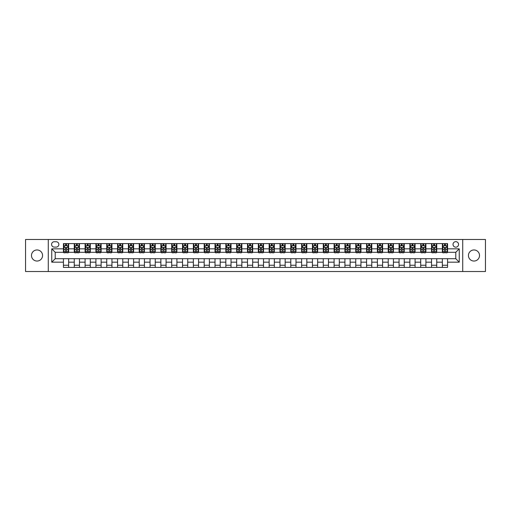 <?xml version="1.0" encoding="UTF-8"?>
<svg xmlns="http://www.w3.org/2000/svg" width="511" height="511" viewBox="0 0 511 511"><rect width="100%" height="100%" fill="white"/><g stroke="black" fill="none" stroke-linecap="round" stroke-linejoin="round"><path stroke-width="0.77" d="M473.972 249.956A5.544 5.544 0 0 0 468.434 255.5A5.544 5.544 0 0 0 473.972 261.044A5.544 5.544 0 0 0 479.516 255.5A5.544 5.544 0 0 0 473.972 249.956M37.028 249.956A5.544 5.544 0 0 0 31.484 255.5A5.544 5.544 0 0 0 37.028 261.044A5.544 5.544 0 0 0 42.566 255.5A5.544 5.544 0 0 0 37.028 249.956M455.786 241.646A2.772 2.772 0 0 0 453.014 244.411A2.772 2.772 0 0 0 455.786 247.183A2.772 2.772 0 0 0 458.559 244.411A2.772 2.772 0 0 0 455.786 241.646M462.717 271.52L485.45 271.52L485.45 239.48L462.717 239.48L462.717 271.52L48.283 271.52L48.283 239.48L25.55 239.48L25.55 271.52L48.283 271.52M54.262 247.1L56.165 247.1A2.683 2.683 0 0 0 58.854 244.411A2.683 2.683 0 0 0 56.165 241.729L54.262 241.729A2.683 2.683 0 0 0 51.579 244.411A2.683 2.683 0 0 0 54.262 247.1M462.717 239.48L48.283 239.48M63.441 262.169L51.752 262.169L51.752 248.831L63.441 248.831L63.441 252.293L55.214 252.293L55.214 258.707L63.441 258.707L63.441 267.406L447.559 267.406L447.559 258.707L455.786 258.707L455.786 252.293L447.559 252.293L447.559 248.831L459.248 248.831L459.248 262.169L447.559 262.169M447.559 248.831L447.559 243.594L63.441 243.594L63.441 248.831M442.36 243.594L442.36 252.293L442.794 252.293M444.442 252.293L445.477 252.293M447.125 252.293L447.559 252.293M442.36 252.293L436.298 252.293M431.533 243.594L431.533 252.293L431.967 252.293M433.615 252.293L434.65 252.293M431.533 252.293L425.471 252.293M420.706 243.594L420.706 252.293L421.141 252.293M422.789 252.293L423.83 252.293M420.706 252.293L414.645 252.293M409.879 243.594L409.879 252.293L410.314 252.293M411.962 252.293L413.003 252.293M409.879 252.293L403.818 252.293M399.059 243.594L399.059 252.293L399.487 252.293M401.135 252.293L402.176 252.293M399.059 252.293L392.991 252.293M388.232 243.594L388.232 252.293L388.66 252.293M390.308 252.293L391.349 252.293M388.232 252.293L382.171 252.293M377.405 243.594L377.405 252.293L377.84 252.293M379.481 252.293L380.523 252.293M377.405 252.293L371.344 252.293M366.579 243.594L366.579 252.293L367.013 252.293M368.655 252.293L369.696 252.293M366.579 252.293L360.517 252.293M355.752 243.594L355.752 252.293L356.186 252.293M357.828 252.293L358.869 252.293M355.752 252.293L349.69 252.293M344.925 243.594L344.925 252.293L345.359 252.293M347.001 252.293L348.042 252.293M344.925 252.293L338.863 252.293M334.098 243.594L334.098 252.293L334.533 252.293M336.181 252.293L337.215 252.293M334.098 252.293L328.036 252.293M323.271 243.594L323.271 252.293L323.706 252.293M325.354 252.293L326.388 252.293M323.271 252.293L317.21 252.293M312.445 243.594L312.445 252.293L312.879 252.293M314.527 252.293L315.562 252.293M312.445 252.293L306.383 252.293M301.618 243.594L301.618 252.293L302.052 252.293M303.7 252.293L304.735 252.293M301.618 252.293L295.556 252.293M290.791 243.594L290.791 252.293L291.225 252.293M292.873 252.293L293.914 252.293M290.791 252.293L284.729 252.293M279.971 243.594L279.971 252.293L280.398 252.293M282.046 252.293L283.088 252.293M279.971 252.293L273.902 252.293M269.144 243.594L269.144 252.293L269.572 252.293M271.22 252.293L272.261 252.293M269.144 252.293L263.076 252.293M258.317 243.594L258.317 252.293L258.745 252.293M260.393 252.293L261.434 252.293M258.317 252.293L252.255 252.293M247.49 243.594L247.49 252.293L247.924 252.293M249.566 252.293L250.607 252.293M247.49 252.293L241.428 252.293M236.663 243.594L236.663 252.293L237.098 252.293M238.739 252.293L239.78 252.293M236.663 252.293L230.602 252.293M225.836 243.594L225.836 252.293L226.271 252.293M227.912 252.293L228.954 252.293M225.836 252.293L219.775 252.293M215.01 243.594L215.01 252.293L215.444 252.293M217.086 252.293L218.127 252.293M215.01 252.293L208.948 252.293M204.183 243.594L204.183 252.293L204.617 252.293M206.265 252.293L207.3 252.293M204.183 252.293L198.121 252.293M193.356 243.594L193.356 252.293L193.79 252.293M195.438 252.293L196.473 252.293M193.356 252.293L187.294 252.293M182.529 243.594L182.529 252.293L182.964 252.293M184.612 252.293L185.646 252.293M182.529 252.293L176.467 252.293M171.702 243.594L171.702 252.293L172.137 252.293M173.785 252.293L174.819 252.293M171.702 252.293L165.641 252.293M160.876 243.594L160.876 252.293L161.31 252.293M162.958 252.293L163.999 252.293M160.876 252.293L154.814 252.293M150.055 243.594L150.055 252.293L150.483 252.293M152.131 252.293L153.172 252.293M150.055 252.293L143.987 252.293M139.228 243.594L139.228 252.293L139.656 252.293M141.304 252.293L142.345 252.293M139.228 252.293L133.16 252.293M128.402 243.594L128.402 252.293L128.829 252.293M130.477 252.293L131.519 252.293M128.402 252.293L122.34 252.293M117.575 243.594L117.575 252.293L118.009 252.293M119.651 252.293L120.692 252.293M117.575 252.293L111.513 252.293M106.748 243.594L106.748 252.293L107.182 252.293M108.824 252.293L109.865 252.293M106.748 252.293L100.686 252.293M95.921 243.594L95.921 252.293L96.355 252.293M97.997 252.293L99.038 252.293M95.921 252.293L89.859 252.293M85.094 243.594L85.094 252.293L85.529 252.293M87.17 252.293L88.211 252.293M85.094 252.293L79.033 252.293M74.267 243.594L74.267 252.293L74.702 252.293M76.35 252.293L77.385 252.293M74.267 252.293L68.206 252.293M63.441 252.293L63.875 252.293M65.523 252.293L66.558 252.293M63.441 258.707L68.64 258.707L68.64 267.406M447.559 258.707L68.64 258.707M68.64 243.594L68.64 252.293M63.441 245.759L63.875 245.759M65.523 245.759L66.558 245.759M68.206 245.759L68.64 245.759M63.441 265.241L68.64 265.241M74.267 258.707L74.267 267.406M79.467 243.594L79.467 252.293M74.267 245.759L74.702 245.759M76.35 245.759L77.385 245.759M79.033 245.759L79.467 245.759M79.467 258.707L79.467 267.406M74.267 265.241L79.467 265.241M85.094 258.707L85.094 267.406M90.294 258.707L90.294 267.406M85.094 265.241L90.294 265.241M90.294 243.594L90.294 252.293M85.094 245.759L85.529 245.759M87.17 245.759L88.211 245.759M89.859 245.759L90.294 245.759M95.921 258.707L95.921 267.406M101.121 258.707L101.121 267.406M95.921 265.241L101.121 265.241M101.121 243.594L101.121 252.293M95.921 245.759L96.355 245.759M97.997 245.759L99.038 245.759M100.686 245.759L101.121 245.759M106.748 258.707L106.748 267.406M111.941 258.707L111.941 267.406M106.748 265.241L111.941 265.241M111.941 243.594L111.941 252.293M106.748 245.759L107.182 245.759M108.824 245.759L109.865 245.759M111.513 245.759L111.941 245.759M117.575 258.707L117.575 267.406M122.768 258.707L122.768 267.406M117.575 265.241L122.768 265.241M122.768 243.594L122.768 252.293M117.575 245.759L118.009 245.759M119.651 245.759L120.692 245.759M122.34 245.759L122.768 245.759M128.402 258.707L128.402 267.406M133.595 258.707L133.595 267.406M128.402 265.241L133.595 265.241M133.595 243.594L133.595 252.293M128.402 245.759L128.829 245.759M130.477 245.759L131.519 245.759M133.16 245.759L133.595 245.759M139.228 258.707L139.228 267.406M144.421 258.707L144.421 267.406M139.228 265.241L144.421 265.241M144.421 243.594L144.421 252.293M139.228 245.759L139.656 245.759M141.304 245.759L142.345 245.759M143.987 245.759L144.421 245.759M150.055 258.707L150.055 267.406M155.248 258.707L155.248 267.406M150.055 265.241L155.248 265.241M155.248 243.594L155.248 252.293M150.055 245.759L150.483 245.759M152.131 245.759L153.172 245.759M154.814 245.759L155.248 245.759M160.876 258.707L160.876 267.406M166.075 258.707L166.075 267.406M160.876 265.241L166.075 265.241M166.075 243.594L166.075 252.293M160.876 245.759L161.31 245.759M162.958 245.759L163.999 245.759M165.641 245.759L166.075 245.759M171.702 258.707L171.702 267.406M176.902 258.707L176.902 267.406M171.702 265.241L176.902 265.241M176.902 243.594L176.902 252.293M171.702 245.759L172.137 245.759M173.785 245.759L174.819 245.759M176.467 245.759L176.902 245.759M182.529 258.707L182.529 267.406M187.729 258.707L187.729 267.406M182.529 265.241L187.729 265.241M187.729 243.594L187.729 252.293M182.529 245.759L182.964 245.759M184.612 245.759L185.646 245.759M187.294 245.759L187.729 245.759M193.356 258.707L193.356 267.406M198.555 258.707L198.555 267.406M193.356 265.241L198.555 265.241M198.555 243.594L198.555 252.293M193.356 245.759L193.79 245.759M195.438 245.759L196.473 245.759M198.121 245.759L198.555 245.759M204.183 258.707L204.183 267.406M209.382 258.707L209.382 267.406M204.183 265.241L209.382 265.241M209.382 243.594L209.382 252.293M204.183 245.759L204.617 245.759M206.265 245.759L207.3 245.759M208.948 245.759L209.382 245.759M215.01 258.707L215.01 267.406M220.209 258.707L220.209 267.406M215.01 265.241L220.209 265.241M220.209 243.594L220.209 252.293M215.01 245.759L215.444 245.759M217.086 245.759L218.127 245.759M219.775 245.759L220.209 245.759M225.836 258.707L225.836 267.406M231.029 258.707L231.029 267.406M225.836 265.241L231.029 265.241M231.029 243.594L231.029 252.293M225.836 245.759L226.271 245.759M227.912 245.759L228.954 245.759M230.602 245.759L231.029 245.759M236.663 258.707L236.663 267.406M241.856 258.707L241.856 267.406M236.663 265.241L241.856 265.241M241.856 243.594L241.856 252.293M236.663 245.759L237.098 245.759M238.739 245.759L239.78 245.759M241.428 245.759L241.856 245.759M247.49 258.707L247.49 267.406M252.683 258.707L252.683 267.406M247.49 265.241L252.683 265.241M252.683 243.594L252.683 252.293M247.49 245.759L247.924 245.759M249.566 245.759L250.607 245.759M252.255 245.759L252.683 245.759M258.317 258.707L258.317 267.406M263.51 258.707L263.51 267.406M258.317 265.241L263.51 265.241M263.51 243.594L263.51 252.293M258.317 245.759L258.745 245.759M260.393 245.759L261.434 245.759M263.076 245.759L263.51 245.759M269.144 258.707L269.144 267.406M274.337 258.707L274.337 267.406M269.144 265.241L274.337 265.241M274.337 243.594L274.337 252.293M269.144 245.759L269.572 245.759M271.22 245.759L272.261 245.759M273.902 245.759L274.337 245.759M279.971 258.707L279.971 267.406M285.164 258.707L285.164 267.406M279.971 265.241L285.164 265.241M285.164 243.594L285.164 252.293M279.971 245.759L280.398 245.759M282.046 245.759L283.088 245.759M284.729 245.759L285.164 245.759M290.791 258.707L290.791 267.406M295.99 258.707L295.99 267.406M290.791 265.241L295.99 265.241M295.99 243.594L295.99 252.293M290.791 245.759L291.225 245.759M292.873 245.759L293.914 245.759M295.556 245.759L295.99 245.759M301.618 258.707L301.618 267.406M306.817 258.707L306.817 267.406M301.618 265.241L306.817 265.241M306.817 243.594L306.817 252.293M301.618 245.759L302.052 245.759M303.7 245.759L304.735 245.759M306.383 245.759L306.817 245.759M312.445 258.707L312.445 267.406M317.644 258.707L317.644 267.406M312.445 265.241L317.644 265.241M317.644 243.594L317.644 252.293M312.445 245.759L312.879 245.759M314.527 245.759L315.562 245.759M317.21 245.759L317.644 245.759M323.271 258.707L323.271 267.406M328.471 258.707L328.471 267.406M323.271 265.241L328.471 265.241M328.471 243.594L328.471 252.293M323.271 245.759L323.706 245.759M325.354 245.759L326.388 245.759M328.036 245.759L328.471 245.759M334.098 258.707L334.098 267.406M339.298 258.707L339.298 267.406M334.098 265.241L339.298 265.241M339.298 243.594L339.298 252.293M334.098 245.759L334.533 245.759M336.181 245.759L337.215 245.759M338.863 245.759L339.298 245.759M344.925 258.707L344.925 267.406M350.124 258.707L350.124 267.406M344.925 265.241L350.124 265.241M350.124 243.594L350.124 252.293M344.925 245.759L345.359 245.759M347.001 245.759L348.042 245.759M349.69 245.759L350.124 245.759M355.752 258.707L355.752 267.406M360.945 258.707L360.945 267.406M355.752 265.241L360.945 265.241M360.945 243.594L360.945 252.293M355.752 245.759L356.186 245.759M357.828 245.759L358.869 245.759M360.517 245.759L360.945 245.759M366.579 258.707L366.579 267.406M371.772 258.707L371.772 267.406M366.579 265.241L371.772 265.241M371.772 243.594L371.772 252.293M366.579 245.759L367.013 245.759M368.655 245.759L369.696 245.759M371.344 245.759L371.772 245.759M377.405 258.707L377.405 267.406M382.598 258.707L382.598 267.406M377.405 265.241L382.598 265.241M382.598 243.594L382.598 252.293M377.405 245.759L377.84 245.759M379.481 245.759L380.523 245.759M382.171 245.759L382.598 245.759M388.232 258.707L388.232 267.406M393.425 258.707L393.425 267.406M388.232 265.241L393.425 265.241M393.425 243.594L393.425 252.293M388.232 245.759L388.66 245.759M390.308 245.759L391.349 245.759M392.991 245.759L393.425 245.759M399.059 258.707L399.059 267.406M404.252 258.707L404.252 267.406M399.059 265.241L404.252 265.241M404.252 243.594L404.252 252.293M399.059 245.759L399.487 245.759M401.135 245.759L402.176 245.759M403.818 245.759L404.252 245.759M409.879 258.707L409.879 267.406M415.079 258.707L415.079 267.406M409.879 265.241L415.079 265.241M415.079 243.594L415.079 252.293M409.879 245.759L410.314 245.759M411.962 245.759L413.003 245.759M414.645 245.759L415.079 245.759M420.706 258.707L420.706 267.406M425.906 258.707L425.906 267.406M420.706 265.241L425.906 265.241M425.906 243.594L425.906 252.293M420.706 245.759L421.141 245.759M422.789 245.759L423.83 245.759M425.471 245.759L425.906 245.759M431.533 258.707L431.533 267.406M436.733 258.707L436.733 267.406M431.533 265.241L436.733 265.241M436.733 243.594L436.733 252.293M431.533 245.759L431.967 245.759M433.615 245.759L434.65 245.759M436.298 245.759L436.733 245.759M442.36 258.707L442.36 267.406M442.36 265.241L447.559 265.241M442.36 245.759L442.794 245.759M444.442 245.759L445.477 245.759M447.125 245.759L447.559 245.759M55.214 252.293L51.752 248.831M55.214 258.707L51.752 262.169M459.248 248.831L455.786 252.293M459.248 262.169L455.786 258.707M66.558 244.718L65.523 244.718M68.206 251.731L66.558 251.731L66.558 252.817L68.206 252.817L68.206 247.535L67.337 245.797L64.744 245.797L63.875 247.535L63.875 252.817L65.523 252.817L65.523 251.731L63.875 251.731M63.875 247.535L63.875 243.594M68.206 247.535L68.206 243.594M65.523 245.797L65.523 243.594M66.558 243.594L66.558 245.797M66.558 251.731L66.558 248.18L65.523 248.18L65.523 251.731M77.385 244.718L76.35 244.718M79.033 251.731L77.385 251.731L77.385 252.817L79.033 252.817L79.033 247.535L78.164 245.797L75.571 245.797L74.702 247.535L74.702 252.817L76.35 252.817L76.35 251.731L74.702 251.731M74.702 247.535L74.702 243.594M79.033 247.535L79.033 243.594M76.35 245.797L76.35 243.594M77.385 243.594L77.385 245.797M77.385 251.731L77.385 248.18L76.35 248.18L76.35 251.731M88.211 244.718L87.17 244.718M89.859 251.731L88.211 251.731L88.211 252.817L89.859 252.817L89.859 247.535L88.991 245.797L86.391 245.797L85.529 247.535L85.529 252.817L87.17 252.817L87.17 251.731L85.529 251.731M85.529 247.535L85.529 243.594M89.859 247.535L89.859 243.594M87.17 245.797L87.17 243.594M88.211 243.594L88.211 245.797M88.211 251.731L88.211 248.18L87.17 248.18L87.17 251.731M99.038 244.718L97.997 244.718M100.686 251.731L99.038 251.731L99.038 252.817L100.686 252.817L100.686 247.535L99.817 245.797L97.218 245.797L96.355 247.535L96.355 252.817L97.997 252.817L97.997 251.731L96.355 251.731M96.355 247.535L96.355 243.594M100.686 247.535L100.686 243.594M97.997 245.797L97.997 243.594M99.038 243.594L99.038 245.797M99.038 251.731L99.038 248.18L97.997 248.18L97.997 251.731M109.865 244.718L108.824 244.718M111.513 251.731L109.865 251.731L109.865 252.817L111.513 252.817L111.513 247.535L110.644 245.797L108.045 245.797L107.182 247.535L107.182 252.817L108.824 252.817L108.824 251.731L107.182 251.731M107.182 247.535L107.182 243.594M111.513 247.535L111.513 243.594M108.824 245.797L108.824 243.594M109.865 243.594L109.865 245.797M109.865 251.731L109.865 248.18L108.824 248.18L108.824 251.731M120.692 244.718L119.651 244.718M122.34 251.731L120.692 251.731L120.692 252.817L122.34 252.817L122.34 247.535L121.471 245.797L118.871 245.797L118.009 247.535L118.009 252.817L119.651 252.817L119.651 251.731L118.009 251.731M118.009 247.535L118.009 243.594M122.34 247.535L122.34 243.594M119.651 245.797L119.651 243.594M120.692 243.594L120.692 245.797M120.692 251.731L120.692 248.18L119.651 248.18L119.651 251.731M131.519 244.718L130.477 244.718M133.16 251.731L131.519 251.731L131.519 252.817L133.16 252.817L133.16 247.535L132.298 245.797L129.698 245.797L128.829 247.535L128.829 252.817L130.477 252.817L130.477 251.731L128.829 251.731M128.829 247.535L128.829 243.594M133.16 247.535L133.16 243.594M130.477 245.797L130.477 243.594M131.519 243.594L131.519 245.797M131.519 251.731L131.519 248.18L130.477 248.18L130.477 251.731M142.345 244.718L141.304 244.718M143.987 251.731L142.345 251.731L142.345 252.817L143.987 252.817L143.987 247.535L143.125 245.797L140.525 245.797L139.656 247.535L139.656 252.817L141.304 252.817L141.304 251.731L139.656 251.731M139.656 247.535L139.656 243.594M143.987 247.535L143.987 243.594M141.304 245.797L141.304 243.594M142.345 243.594L142.345 245.797M142.345 251.731L142.345 248.18L141.304 248.18L141.304 251.731M153.172 244.718L152.131 244.718M154.814 251.731L153.172 251.731L153.172 252.817L154.814 252.817L154.814 247.535L153.952 245.797L151.352 245.797L150.483 247.535L150.483 252.817L152.131 252.817L152.131 251.731L150.483 251.731M150.483 247.535L150.483 243.594M154.814 247.535L154.814 243.594M152.131 245.797L152.131 243.594M153.172 243.594L153.172 245.797M153.172 251.731L153.172 248.18L152.131 248.18L152.131 251.731M163.999 244.718L162.958 244.718M165.641 251.731L163.999 251.731L163.999 252.817L165.641 252.817L165.641 247.535L164.778 245.797L162.179 245.797L161.31 247.535L161.31 252.817L162.958 252.817L162.958 251.731L161.31 251.731M161.31 247.535L161.31 243.594M165.641 247.535L165.641 243.594M162.958 245.797L162.958 243.594M163.999 243.594L163.999 245.797M163.999 251.731L163.999 248.18L162.958 248.18L162.958 251.731M174.819 244.718L173.785 244.718M176.467 251.731L174.819 251.731L174.819 252.817L176.467 252.817L176.467 247.535L175.605 245.797L173.005 245.797L172.137 247.535L172.137 252.817L173.785 252.817L173.785 251.731L172.137 251.731M172.137 247.535L172.137 243.594M176.467 247.535L176.467 243.594M173.785 245.797L173.785 243.594M174.819 243.594L174.819 245.797M174.819 251.731L174.819 248.18L173.785 248.18L173.785 251.731M185.646 244.718L184.612 244.718M187.294 251.731L185.646 251.731L185.646 252.817L187.294 252.817L187.294 247.535L186.426 245.797L183.832 245.797L182.964 247.535L182.964 252.817L184.612 252.817L184.612 251.731L182.964 251.731M182.964 247.535L182.964 243.594M187.294 247.535L187.294 243.594M184.612 245.797L184.612 243.594M185.646 243.594L185.646 245.797M185.646 251.731L185.646 248.18L184.612 248.18L184.612 251.731M196.473 244.718L195.438 244.718M198.121 251.731L196.473 251.731L196.473 252.817L198.121 252.817L198.121 247.535L197.252 245.797L194.659 245.797L193.79 247.535L193.79 252.817L195.438 252.817L195.438 251.731L193.79 251.731M193.79 247.535L193.79 243.594M198.121 247.535L198.121 243.594M195.438 245.797L195.438 243.594M196.473 243.594L196.473 245.797M196.473 251.731L196.473 248.18L195.438 248.18L195.438 251.731M207.3 244.718L206.265 244.718M208.948 251.731L207.3 251.731L207.3 252.817L208.948 252.817L208.948 247.535L208.079 245.797L205.479 245.797L204.617 247.535L204.617 252.817L206.265 252.817L206.265 251.731L204.617 251.731M204.617 247.535L204.617 243.594M208.948 247.535L208.948 243.594M206.265 245.797L206.265 243.594M207.3 243.594L207.3 245.797M207.3 251.731L207.3 248.18L206.265 248.18L206.265 251.731M218.127 244.718L217.086 244.718M219.775 251.731L218.127 251.731L218.127 252.817L219.775 252.817L219.775 247.535L218.906 245.797L216.306 245.797L215.444 247.535L215.444 252.817L217.086 252.817L217.086 251.731L215.444 251.731M215.444 247.535L215.444 243.594M219.775 247.535L219.775 243.594M217.086 245.797L217.086 243.594M218.127 243.594L218.127 245.797M218.127 251.731L218.127 248.18L217.086 248.18L217.086 251.731M228.954 244.718L227.912 244.718M230.602 251.731L228.954 251.731L228.954 252.817L230.602 252.817L230.602 247.535L229.733 245.797L227.133 245.797L226.271 247.535L226.271 252.817L227.912 252.817L227.912 251.731L226.271 251.731M226.271 247.535L226.271 243.594M230.602 247.535L230.602 243.594M227.912 245.797L227.912 243.594M228.954 243.594L228.954 245.797M228.954 251.731L228.954 248.18L227.912 248.18L227.912 251.731M239.78 244.718L238.739 244.718M241.428 251.731L239.78 251.731L239.78 252.817L241.428 252.817L241.428 247.535L240.56 245.797L237.96 245.797L237.098 247.535L237.098 252.817L238.739 252.817L238.739 251.731L237.098 251.731M237.098 247.535L237.098 243.594M241.428 247.535L241.428 243.594M238.739 245.797L238.739 243.594M239.78 243.594L239.78 245.797M239.78 251.731L239.78 248.18L238.739 248.18L238.739 251.731M250.607 244.718L249.566 244.718M252.255 251.731L250.607 251.731L250.607 252.817L252.255 252.817L252.255 247.535L251.386 245.797L248.787 245.797L247.924 247.535L247.924 252.817L249.566 252.817L249.566 251.731L247.924 251.731M247.924 247.535L247.924 243.594M252.255 247.535L252.255 243.594M249.566 245.797L249.566 243.594M250.607 243.594L250.607 245.797M250.607 251.731L250.607 248.18L249.566 248.18L249.566 251.731M261.434 244.718L260.393 244.718M263.076 251.731L261.434 251.731L261.434 252.817L263.076 252.817L263.076 247.535L262.213 245.797L259.614 245.797L258.745 247.535L258.745 252.817L260.393 252.817L260.393 251.731L258.745 251.731M258.745 247.535L258.745 243.594M263.076 247.535L263.076 243.594M260.393 245.797L260.393 243.594M261.434 243.594L261.434 245.797M261.434 251.731L261.434 248.18L260.393 248.18L260.393 251.731M272.261 244.718L271.22 244.718M273.902 251.731L272.261 251.731L272.261 252.817L273.902 252.817L273.902 247.535L273.04 245.797L270.44 245.797L269.572 247.535L269.572 252.817L271.22 252.817L271.22 251.731L269.572 251.731M269.572 247.535L269.572 243.594M273.902 247.535L273.902 243.594M271.22 245.797L271.22 243.594M272.261 243.594L272.261 245.797M272.261 251.731L272.261 248.18L271.22 248.18L271.22 251.731M283.088 244.718L282.046 244.718M284.729 251.731L283.088 251.731L283.088 252.817L284.729 252.817L284.729 247.535L283.867 245.797L281.267 245.797L280.398 247.535L280.398 252.817L282.046 252.817L282.046 251.731L280.398 251.731M280.398 247.535L280.398 243.594M284.729 247.535L284.729 243.594M282.046 245.797L282.046 243.594M283.088 243.594L283.088 245.797M283.088 251.731L283.088 248.18L282.046 248.18L282.046 251.731M293.914 244.718L292.873 244.718M295.556 251.731L293.914 251.731L293.914 252.817L295.556 252.817L295.556 247.535L294.694 245.797L292.094 245.797L291.225 247.535L291.225 252.817L292.873 252.817L292.873 251.731L291.225 251.731M291.225 247.535L291.225 243.594M295.556 247.535L295.556 243.594M292.873 245.797L292.873 243.594M293.914 243.594L293.914 245.797M293.914 251.731L293.914 248.18L292.873 248.18L292.873 251.731M304.735 244.718L303.7 244.718M306.383 251.731L304.735 251.731L304.735 252.817L306.383 252.817L306.383 247.535L305.521 245.797L302.921 245.797L302.052 247.535L302.052 252.817L303.7 252.817L303.7 251.731L302.052 251.731M302.052 247.535L302.052 243.594M306.383 247.535L306.383 243.594M303.7 245.797L303.7 243.594M304.735 243.594L304.735 245.797M304.735 251.731L304.735 248.18L303.7 248.18L303.7 251.731M315.562 244.718L314.527 244.718M317.21 251.731L315.562 251.731L315.562 252.817L317.21 252.817L317.21 247.535L316.341 245.797L313.748 245.797L312.879 247.535L312.879 252.817L314.527 252.817L314.527 251.731L312.879 251.731M312.879 247.535L312.879 243.594M317.21 247.535L317.21 243.594M314.527 245.797L314.527 243.594M315.562 243.594L315.562 245.797M315.562 251.731L315.562 248.18L314.527 248.18L314.527 251.731M326.388 244.718L325.354 244.718M328.036 251.731L326.388 251.731L326.388 252.817L328.036 252.817L328.036 247.535L327.168 245.797L324.574 245.797L323.706 247.535L323.706 252.817L325.354 252.817L325.354 251.731L323.706 251.731M323.706 247.535L323.706 243.594M328.036 247.535L328.036 243.594M325.354 245.797L325.354 243.594M326.388 243.594L326.388 245.797M326.388 251.731L326.388 248.18L325.354 248.18L325.354 251.731M337.215 244.718L336.181 244.718M338.863 251.731L337.215 251.731L337.215 252.817L338.863 252.817L338.863 247.535L337.995 245.797L335.395 245.797L334.533 247.535L334.533 252.817L336.181 252.817L336.181 251.731L334.533 251.731M334.533 247.535L334.533 243.594M338.863 247.535L338.863 243.594M336.181 245.797L336.181 243.594M337.215 243.594L337.215 245.797M337.215 251.731L337.215 248.18L336.181 248.18L336.181 251.731M348.042 244.718L347.001 244.718M349.69 251.731L348.042 251.731L348.042 252.817L349.69 252.817L349.69 247.535L348.821 245.797L346.222 245.797L345.359 247.535L345.359 252.817L347.001 252.817L347.001 251.731L345.359 251.731M345.359 247.535L345.359 243.594M349.69 247.535L349.69 243.594M347.001 245.797L347.001 243.594M348.042 243.594L348.042 245.797M348.042 251.731L348.042 248.18L347.001 248.18L347.001 251.731M358.869 244.718L357.828 244.718M360.517 251.731L358.869 251.731L358.869 252.817L360.517 252.817L360.517 247.535L359.648 245.797L357.048 245.797L356.186 247.535L356.186 252.817L357.828 252.817L357.828 251.731L356.186 251.731M356.186 247.535L356.186 243.594M360.517 247.535L360.517 243.594M357.828 245.797L357.828 243.594M358.869 243.594L358.869 245.797M358.869 251.731L358.869 248.18L357.828 248.18L357.828 251.731M369.696 244.718L368.655 244.718M371.344 251.731L369.696 251.731L369.696 252.817L371.344 252.817L371.344 247.535L370.475 245.797L367.875 245.797L367.013 247.535L367.013 252.817L368.655 252.817L368.655 251.731L367.013 251.731M367.013 247.535L367.013 243.594M371.344 247.535L371.344 243.594M368.655 245.797L368.655 243.594M369.696 243.594L369.696 245.797M369.696 251.731L369.696 248.18L368.655 248.18L368.655 251.731M380.523 244.718L379.481 244.718M382.171 251.731L380.523 251.731L380.523 252.817L382.171 252.817L382.171 247.535L381.302 245.797L378.702 245.797L377.84 247.535L377.84 252.817L379.481 252.817L379.481 251.731L377.84 251.731M377.84 247.535L377.84 243.594M382.171 247.535L382.171 243.594M379.481 245.797L379.481 243.594M380.523 243.594L380.523 245.797M380.523 251.731L380.523 248.18L379.481 248.18L379.481 251.731M391.349 244.718L390.308 244.718M392.991 251.731L391.349 251.731L391.349 252.817L392.991 252.817L392.991 247.535L392.129 245.797L389.529 245.797L388.66 247.535L388.66 252.817L390.308 252.817L390.308 251.731L388.66 251.731M388.66 247.535L388.66 243.594M392.991 247.535L392.991 243.594M390.308 245.797L390.308 243.594M391.349 243.594L391.349 245.797M391.349 251.731L391.349 248.18L390.308 248.18L390.308 251.731M402.176 244.718L401.135 244.718M403.818 251.731L402.176 251.731L402.176 252.817L403.818 252.817L403.818 247.535L402.955 245.797L400.356 245.797L399.487 247.535L399.487 252.817L401.135 252.817L401.135 251.731L399.487 251.731M399.487 247.535L399.487 243.594M403.818 247.535L403.818 243.594M401.135 245.797L401.135 243.594M402.176 243.594L402.176 245.797M402.176 251.731L402.176 248.18L401.135 248.18L401.135 251.731M413.003 244.718L411.962 244.718M414.645 251.731L413.003 251.731L413.003 252.817L414.645 252.817L414.645 247.535L413.782 245.797L411.183 245.797L410.314 247.535L410.314 252.817L411.962 252.817L411.962 251.731L410.314 251.731M410.314 247.535L410.314 243.594M414.645 247.535L414.645 243.594M411.962 245.797L411.962 243.594M413.003 243.594L413.003 245.797M413.003 251.731L413.003 248.18L411.962 248.18L411.962 251.731M423.83 244.718L422.789 244.718M425.471 251.731L423.83 251.731L423.83 252.817L425.471 252.817L425.471 247.535L424.609 245.797L422.009 245.797L421.141 247.535L421.141 252.817L422.789 252.817L422.789 251.731L421.141 251.731M421.141 247.535L421.141 243.594M425.471 247.535L425.471 243.594M422.789 245.797L422.789 243.594M423.83 243.594L423.83 245.797M423.83 251.731L423.83 248.18L422.789 248.18L422.789 251.731M434.65 244.718L433.615 244.718M436.298 251.731L434.65 251.731L434.65 252.817L436.298 252.817L436.298 247.535L435.429 245.797L432.836 245.797L431.967 247.535L431.967 252.817L433.615 252.817L433.615 251.731L431.967 251.731M431.967 247.535L431.967 243.594M436.298 247.535L436.298 243.594M433.615 245.797L433.615 243.594M434.65 243.594L434.65 245.797M434.65 251.731L434.65 248.18L433.615 248.18L433.615 251.731M445.477 244.718L444.442 244.718M447.125 251.731L445.477 251.731L445.477 252.817L447.125 252.817L447.125 247.535L446.256 245.797L443.663 245.797L442.794 247.535L442.794 252.817L444.442 252.817L444.442 251.731L442.794 251.731M442.794 247.535L442.794 243.594M447.125 247.535L447.125 243.594M444.442 245.797L444.442 243.594M445.477 243.594L445.477 245.797M445.477 251.731L445.477 248.18L444.442 248.18L444.442 251.731M74.267 262.169L68.64 262.169M74.267 248.831L68.64 248.831M85.094 248.831L79.467 248.831M85.094 262.169L79.467 262.169M95.921 248.831L90.294 248.831M95.921 262.169L90.294 262.169M106.748 248.831L101.121 248.831M106.748 262.169L101.121 262.169M117.575 248.831L111.941 248.831M117.575 262.169L111.941 262.169M128.402 248.831L122.768 248.831M128.402 262.169L122.768 262.169M139.228 248.831L133.595 248.831M139.228 262.169L133.595 262.169M150.055 248.831L144.421 248.831M150.055 262.169L144.421 262.169M160.876 248.831L155.248 248.831M160.876 262.169L155.248 262.169M171.702 248.831L166.075 248.831M171.702 262.169L166.075 262.169M182.529 248.831L176.902 248.831M182.529 262.169L176.902 262.169M193.356 248.831L187.729 248.831M193.356 262.169L187.729 262.169M204.183 248.831L198.555 248.831M204.183 262.169L198.555 262.169M215.01 248.831L209.382 248.831M215.01 262.169L209.382 262.169M225.836 248.831L220.209 248.831M225.836 262.169L220.209 262.169M236.663 248.831L231.029 248.831M236.663 262.169L231.029 262.169M247.49 248.831L241.856 248.831M247.49 262.169L241.856 262.169M258.317 248.831L252.683 248.831M258.317 262.169L252.683 262.169M269.144 248.831L263.51 248.831M269.144 262.169L263.51 262.169M279.971 248.831L274.337 248.831M279.971 262.169L274.337 262.169M290.791 248.831L285.164 248.831M290.791 262.169L285.164 262.169M301.618 248.831L295.99 248.831M301.618 262.169L295.99 262.169M312.445 248.831L306.817 248.831M312.445 262.169L306.817 262.169M323.271 248.831L317.644 248.831M323.271 262.169L317.644 262.169M334.098 248.831L328.471 248.831M334.098 262.169L328.471 262.169M344.925 248.831L339.298 248.831M344.925 262.169L339.298 262.169M355.752 248.831L350.124 248.831M355.752 262.169L350.124 262.169M366.579 248.831L360.945 248.831M366.579 262.169L360.945 262.169M377.405 248.831L371.772 248.831M377.405 262.169L371.772 262.169M388.232 248.831L382.598 248.831M388.232 262.169L382.598 262.169M399.059 248.831L393.425 248.831M399.059 262.169L393.425 262.169M409.879 248.831L404.252 248.831M409.879 262.169L404.252 262.169M420.706 248.831L415.079 248.831M420.706 262.169L415.079 262.169M431.533 248.831L425.906 248.831M431.533 262.169L425.906 262.169M442.36 248.831L436.733 248.831M442.36 262.169L436.733 262.169M68.187 247.49L63.894 247.49M63.875 245.906L64.686 245.906M67.395 245.906L68.206 245.906M65.523 249.406L63.875 249.406M68.206 249.406L66.558 249.406M66.558 245.267L65.523 245.267M79.007 247.49L74.721 247.49M74.702 245.906L75.513 245.906M78.215 245.906L79.033 245.906M76.35 249.406L74.702 249.406M79.033 249.406L77.385 249.406M77.385 245.267L76.35 245.267M89.834 247.49L85.548 247.49M85.529 245.906L86.34 245.906M89.042 245.906L89.859 245.906M87.17 249.406L85.529 249.406M89.859 249.406L88.211 249.406M88.211 245.267L87.17 245.267M100.661 247.49L96.375 247.49M96.355 245.906L97.167 245.906M99.869 245.906L100.686 245.906M97.997 249.406L96.355 249.406M100.686 249.406L99.038 249.406M99.038 245.267L97.997 245.267M111.487 247.49L107.201 247.49M107.182 245.906L107.993 245.906M110.695 245.906L111.513 245.906M108.824 249.406L107.182 249.406M111.513 249.406L109.865 249.406M109.865 245.267L108.824 245.267M122.314 247.49L118.028 247.49M118.009 245.906L118.82 245.906M121.522 245.906L122.34 245.906M119.651 249.406L118.009 249.406M122.34 249.406L120.692 249.406M120.692 245.267L119.651 245.267M133.141 247.49L128.855 247.49M128.829 245.906L129.647 245.906M132.349 245.906L133.16 245.906M130.477 249.406L128.829 249.406M133.16 249.406L131.519 249.406M131.519 245.267L130.477 245.267M143.968 247.49L139.682 247.49M139.656 245.906L140.474 245.906M143.176 245.906L143.987 245.906M141.304 249.406L139.656 249.406M143.987 249.406L142.345 249.406M142.345 245.267L141.304 245.267M154.795 247.49L150.509 247.49M150.483 245.906L151.301 245.906M154.003 245.906L154.814 245.906M152.131 249.406L150.483 249.406M154.814 249.406L153.172 249.406M153.172 245.267L152.131 245.267M165.621 247.49L161.335 247.49M161.31 245.906L162.128 245.906M164.829 245.906L165.641 245.906M162.958 249.406L161.31 249.406M165.641 249.406L163.999 249.406M163.999 245.267L162.958 245.267M176.448 247.49L172.162 247.49M172.137 245.906L172.954 245.906M175.656 245.906L176.467 245.906M173.785 249.406L172.137 249.406M176.467 249.406L174.819 249.406M174.819 245.267L173.785 245.267M187.275 247.49L182.983 247.49M182.964 245.906L183.781 245.906M186.483 245.906L187.294 245.906M184.612 249.406L182.964 249.406M187.294 249.406L185.646 249.406M185.646 245.267L184.612 245.267M198.102 247.49L193.81 247.49M193.79 245.906L194.602 245.906M197.303 245.906L198.121 245.906M195.438 249.406L193.79 249.406M198.121 249.406L196.473 249.406M196.473 245.267L195.438 245.267M208.922 247.49L204.636 247.49M204.617 245.906L205.428 245.906M208.13 245.906L208.948 245.906M206.265 249.406L204.617 249.406M208.948 249.406L207.3 249.406M207.3 245.267L206.265 245.267M219.749 247.49L215.463 247.49M215.444 245.906L216.255 245.906M218.957 245.906L219.775 245.906M217.086 249.406L215.444 249.406M219.775 249.406L218.127 249.406M218.127 245.267L217.086 245.267M230.576 247.49L226.29 247.49M226.271 245.906L227.082 245.906M229.784 245.906L230.602 245.906M227.912 249.406L226.271 249.406M230.602 249.406L228.954 249.406M228.954 245.267L227.912 245.267M241.403 247.49L237.117 247.49M237.098 245.906L237.909 245.906M240.611 245.906L241.428 245.906M238.739 249.406L237.098 249.406M241.428 249.406L239.78 249.406M239.78 245.267L238.739 245.267M252.23 247.49L247.944 247.49M247.924 245.906L248.736 245.906M251.438 245.906L252.255 245.906M249.566 249.406L247.924 249.406M252.255 249.406L250.607 249.406M250.607 245.267L249.566 245.267M263.056 247.49L258.77 247.49M258.745 245.906L259.562 245.906M262.264 245.906L263.076 245.906M260.393 249.406L258.745 249.406M263.076 249.406L261.434 249.406M261.434 245.267L260.393 245.267M273.883 247.49L269.597 247.49M269.572 245.906L270.389 245.906M273.091 245.906L273.902 245.906M271.22 249.406L269.572 249.406M273.902 249.406L272.261 249.406M272.261 245.267L271.22 245.267M284.71 247.49L280.424 247.49M280.398 245.906L281.216 245.906M283.918 245.906L284.729 245.906M282.046 249.406L280.398 249.406M284.729 249.406L283.088 249.406M283.088 245.267L282.046 245.267M295.537 247.49L291.251 247.49M291.225 245.906L292.043 245.906M294.745 245.906L295.556 245.906M292.873 249.406L291.225 249.406M295.556 249.406L293.914 249.406M293.914 245.267L292.873 245.267M306.364 247.49L302.078 247.49M302.052 245.906L302.87 245.906M305.572 245.906L306.383 245.906M303.7 249.406L302.052 249.406M306.383 249.406L304.735 249.406M304.735 245.267L303.7 245.267M317.19 247.49L312.898 247.49M312.879 245.906L313.697 245.906M316.398 245.906L317.21 245.906M314.527 249.406L312.879 249.406M317.21 249.406L315.562 249.406M315.562 245.267L314.527 245.267M328.017 247.49L323.725 247.49M323.706 245.906L324.517 245.906M327.219 245.906L328.036 245.906M325.354 249.406L323.706 249.406M328.036 249.406L326.388 249.406M326.388 245.267L325.354 245.267M338.838 247.49L334.552 247.49M334.533 245.906L335.344 245.906M338.046 245.906L338.863 245.906M336.181 249.406L334.533 249.406M338.863 249.406L337.215 249.406M337.215 245.267L336.181 245.267M349.665 247.49L345.379 247.49M345.359 245.906L346.171 245.906M348.872 245.906L349.69 245.906M347.001 249.406L345.359 249.406M349.69 249.406L348.042 249.406M348.042 245.267L347.001 245.267M360.491 247.49L356.205 247.49M356.186 245.906L356.997 245.906M359.699 245.906L360.517 245.906M357.828 249.406L356.186 249.406M360.517 249.406L358.869 249.406M358.869 245.267L357.828 245.267M371.318 247.49L367.032 247.49M367.013 245.906L367.824 245.906M370.526 245.906L371.344 245.906M368.655 249.406L367.013 249.406M371.344 249.406L369.696 249.406M369.696 245.267L368.655 245.267M382.145 247.49L377.859 247.49M377.84 245.906L378.651 245.906M381.353 245.906L382.171 245.906M379.481 249.406L377.84 249.406M382.171 249.406L380.523 249.406M380.523 245.267L379.481 245.267M392.972 247.49L388.686 247.49M388.66 245.906L389.478 245.906M392.18 245.906L392.991 245.906M390.308 249.406L388.66 249.406M392.991 249.406L391.349 249.406M391.349 245.267L390.308 245.267M403.799 247.49L399.513 247.49M399.487 245.906L400.305 245.906M403.007 245.906L403.818 245.906M401.135 249.406L399.487 249.406M403.818 249.406L402.176 249.406M402.176 245.267L401.135 245.267M414.625 247.49L410.339 247.49M410.314 245.906L411.131 245.906M413.833 245.906L414.645 245.906M411.962 249.406L410.314 249.406M414.645 249.406L413.003 249.406M413.003 245.267L411.962 245.267M425.452 247.49L421.166 247.49M421.141 245.906L421.958 245.906M424.66 245.906L425.471 245.906M422.789 249.406L421.141 249.406M425.471 249.406L423.83 249.406M423.83 245.267L422.789 245.267M436.279 247.49L431.993 247.49M431.967 245.906L432.785 245.906M435.487 245.906L436.298 245.906M433.615 249.406L431.967 249.406M436.298 249.406L434.65 249.406M434.65 245.267L433.615 245.267M447.106 247.49L442.813 247.49M442.794 245.906L443.605 245.906M446.314 245.906L447.125 245.906M444.442 249.406L442.794 249.406M447.125 249.406L445.477 249.406M445.477 245.267L444.442 245.267"/></g></svg>
